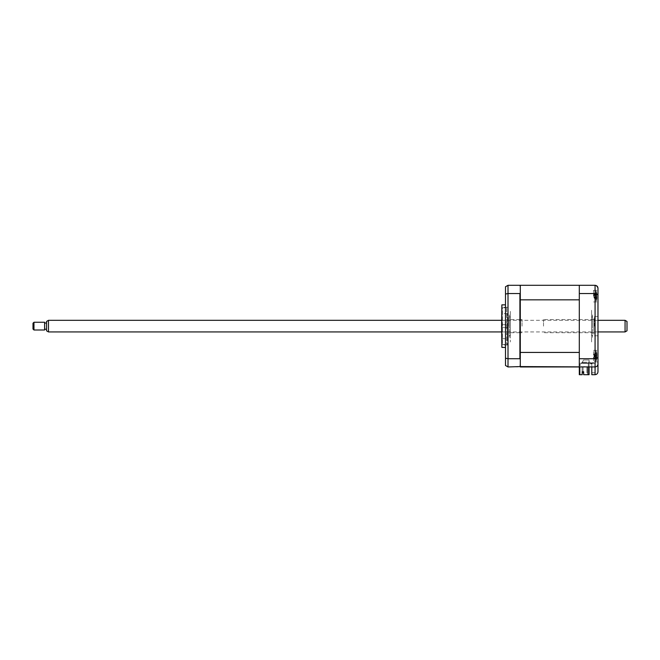 <?xml version="1.0" encoding="UTF-8"?>
<svg xmlns="http://www.w3.org/2000/svg" width="660" height="660" viewBox="0 0 660 660"><rect width="100%" height="100%" fill="white"/><g stroke="black" fill="none" stroke-linecap="round" stroke-linejoin="round"><path stroke-width="0.49" stroke-dasharray="3.3 2.47" d="M501.625 305.811L501.625 346.442M507.424 326.131L507.424 344.957L507.424 326.131M501.88 304.846L501.88 347.416M505.494 326.131L505.494 304.846L505.494 326.131M505.494 296.142L505.494 298.559L505.494 296.142M520.294 296.142L520.294 298.559L520.294 296.142M505.494 356.12L505.494 353.702L505.494 356.12M520.294 356.12L520.294 353.702L520.294 356.12M520.294 366.572L520.294 359.205L519.907 366.952L508.01 366.952L505.494 365.5L505.494 286.762L508.01 285.301L519.907 285.301L520.294 293.057L520.294 285.689M519.907 293.535L520.294 359.205L520.294 293.057L519.907 293.535L508.01 293.535L505.494 294.046M519.907 358.726L508.01 358.726L505.494 358.215M520.294 364.246L520.294 311.438L520.294 364.246M520.294 311.438L520.294 288.016L520.294 311.438M520.294 366.952L520.294 285.301L595.072 285.301L595.072 366.952L591.789 366.952L595.072 366.952L595.072 374.698L591.789 374.698L591.789 366.952L579.307 366.952L595.072 366.952C596.821 366.77 597.795 365.805 597.976 364.056L597.976 357.695L595.072 358.726L579.307 358.726L579.307 366.952L579.307 363.363L579.307 366.952L591.789 366.952L591.789 363.363L591.789 366.952M501.625 326.131L501.625 307.304L501.625 326.131M597.976 296.142L597.976 290.334L597.976 296.142L597.976 290.334L597.976 294.566L595.072 293.535L579.307 293.535L579.307 358.726M593.53 296.142L593.53 290.334L593.53 296.142M597.976 356.12L597.976 361.927L597.976 356.12L597.976 361.927L593.53 361.927L593.53 350.32L593.53 361.927L593.53 356.12L593.53 361.927L597.976 361.927M597.976 326.131L597.976 316.453L597.976 326.131M594.495 326.131L594.495 316.453L594.495 326.131M579.307 285.301L579.307 299.83L520.294 299.83L520.294 352.432L579.307 352.432L579.307 366.952L580.082 366.952L579.307 366.952L579.307 293.535M595.996 285.458L597.976 288.205M591.789 363.363L579.307 363.363L579.307 288.403L579.307 363.363L595.072 363.363L595.072 372.76L595.072 360.261L595.072 363.363L591.789 363.363L591.789 372.76L591.789 363.363M591.789 372.76L595.072 372.76L591.789 372.76M579.307 356.12C579.307 351.4 579.307 351.4 579.307 356.12C579.307 360.847 579.307 360.847 579.307 356.12C579.307 351.4 579.307 351.4 579.307 356.12C579.307 360.847 579.307 360.847 579.307 356.12C579.307 359.733 579.307 359.733 579.307 356.12C579.307 352.506 579.307 352.506 579.307 356.12C579.307 359.733 579.307 359.733 579.307 356.12C579.307 352.506 579.307 352.506 579.307 356.12M579.307 296.142C579.307 291.415 579.307 291.415 579.307 296.142C579.307 300.861 579.307 300.861 579.307 296.142C579.307 291.415 579.307 291.415 579.307 296.142C579.307 300.861 579.307 300.861 579.307 296.142C579.307 299.755 579.307 299.755 579.307 296.142C579.307 292.52 579.307 292.52 579.307 296.142C579.307 299.755 579.307 299.755 579.307 296.142C579.307 292.52 579.307 292.52 579.307 296.142M597.976 357.695L597.976 294.566M597.976 371.795L597.976 364.056C597.844 365.78 596.879 366.745 595.072 366.952M592.556 326.131L592.556 316.453L592.556 326.131C592.556 311.215 592.556 311.215 592.556 326.131C592.556 341.038 592.556 341.038 592.556 326.131M591.591 326.131L591.591 317.427L591.591 326.131C591.591 311.215 591.591 311.215 591.591 326.131C591.591 341.038 591.591 341.038 591.591 326.131C591.591 305.002 591.591 305.002 591.591 326.131C591.591 347.259 591.591 347.259 591.591 326.131M507.424 327.583L501.625 327.583L501.625 324.679L501.625 327.583L501.625 324.679L501.625 327.583L507.424 327.583L507.424 324.679L501.625 324.679L507.424 324.679L507.424 327.583M501.625 308.525L501.625 343.736L501.625 308.525L502.392 307.75L502.392 344.512L502.392 307.75L506.649 307.75L506.649 344.512L506.649 307.75M501.625 343.736L502.392 344.512L506.649 344.512M507.424 338.704L507.424 313.558L507.424 338.704L501.625 338.704L501.625 313.558L501.625 338.704M507.424 313.558L501.625 313.558M596.714 353.347L596.632 352.82A13.216 11.74 -36.9 0 1 596.846 353.793L596.846 354.577A13.216 4.851 -17.2 0 0 596.632 354.23L596.632 355.509A13.216 4.851 -162.8 0 1 596.846 355.979L596.846 357.868A13.216 11.74 -36.9 0 1 596.632 358.891L596.632 359.42A13.216 11.74 -143.1 0 0 596.846 358.446L596.846 357.662A13.216 4.851 -162.8 0 1 596.632 358.009L596.632 356.738A13.216 4.851 -17.2 0 0 596.846 356.268L596.846 354.37A13.216 11.74 -143.1 0 0 596.632 353.356L594.214 354.007L596.632 352.82M596.005 354.123L596.005 361.342L596.005 354.123M595.056 353.653L596.632 353.009L594.214 353.95L596.846 353.818L596.846 354.577L596.846 353.793L596.846 354.998A13.216 2.203 -16.2 0 0 596.632 354.874L596.632 356.235A13.216 2.203 -163.8 0 1 596.846 356.483L596.846 358.165A13.216 12.515 -58.8 0 1 596.632 359.23L596.632 359.469A13.216 12.515 -121.2 0 0 596.846 358.421L596.846 357.25A13.216 2.203 -163.8 0 1 596.632 357.373L596.632 356.004A13.216 2.203 -16.2 0 0 596.846 355.757L596.846 354.082A13.216 12.515 -121.2 0 0 596.632 353.009L596.632 352.77A13.216 12.515 -58.8 0 1 596.846 353.818L594.214 354.082L596.846 354.37M594.214 358.231L596.632 358.891L596.632 359.42L594.214 358.157L596.846 358.446L596.846 357.662L596.846 358.446M596.632 355.509L594.214 355.245L596.632 354.23M594.214 355.245L596.846 355.979M596.92 357.572L593.959 356.722L593.959 357.621L593.959 354.618L594.214 356.961L596.846 356.268M593.959 354.618L594.214 354.007M593.959 355.501L596.846 354.577M593.959 357.621L594.214 358.157L596.846 357.868M594.214 356.961L596.846 357.662M583.952 366.572L587.532 366.952L586.946 366.952L586.946 372.76L586.946 366.952L586.946 372.76L587.532 372.76L587.532 366.952L587.532 372.76L587.532 366.952L586.946 366.952L586.946 372.76L587.532 372.76L587.532 366.952L587.532 372.76L587.532 366.952L586.946 366.952L586.946 372.76L587.532 372.76L587.532 366.952L587.532 372.76L586.946 372.76L586.946 366.952L587.532 366.952L583.952 366.572M586.946 372.76L586.946 366.952L586.946 372.76L587.532 372.76L586.946 372.76L586.946 366.952L587.532 366.952L586.946 366.952L587.532 366.952L586.946 366.952L587.532 366.952L587.532 372.76L586.946 372.76L586.946 366.952L587.532 366.952L587.532 372.76M587.532 366.952L587.532 374.311L587.532 366.952M579.307 366.952L579.307 374.698L579.307 365.409L580.272 365.409L580.272 364.444L579.307 364.444L579.307 362.992L588.299 362.992L588.299 374.698L589.075 374.698L589.075 359.989L589.075 374.698L588.299 374.698L588.299 362.992L581.823 362.992L583.555 359.989L589.075 359.989L583.555 359.989L589.075 359.989L589.075 374.698L583.663 374.698L583.663 371.745L583.663 374.698L587.92 374.698L583.663 374.698L583.663 371.745L582.211 371.745L582.211 374.698L579.307 374.698L582.211 374.698L582.211 371.745L582.211 374.698L579.694 374.698L580.082 366.952L580.082 374.311L580.082 366.952L580.082 374.311L579.307 374.698L579.307 365.409L580.272 365.409L580.272 364.444L579.307 364.444L579.307 362.992L581.823 362.992L583.555 359.989L581.823 362.992L583.555 359.989L589.075 359.989L589.075 366.952M583.077 371.745L583.077 366.952L582.112 366.952L582.112 372.661L583.077 372.661L583.077 366.952L582.112 366.952L583.077 366.952L583.077 372.661L582.112 372.661L583.077 372.661L583.077 366.952L582.112 366.952L583.077 366.952L583.077 372.661L583.077 366.952L582.112 366.952L582.112 372.661L583.077 372.661L582.112 372.661L582.112 366.952L583.077 366.952L583.077 372.661L582.112 372.661L582.112 366.952L582.112 372.661L583.077 372.661L583.077 366.952L583.077 372.661L582.112 372.661L582.112 366.952L582.112 372.661L583.077 372.661L582.112 372.661L582.112 366.952L582.112 372.661L582.112 366.952L583.077 366.952L583.077 371.745L582.211 371.745L583.663 371.745M582.112 372.661L582.112 366.952L583.077 366.952L583.077 372.661M580.082 370.87L580.082 367.389L579.307 367.389L580.082 367.389L580.082 370.87L579.307 370.87L579.307 367.389L579.307 370.87L579.307 367.389L579.307 370.87L580.082 370.87L580.082 367.389L580.082 370.87M520.294 354.998L520.294 354.007M520.294 298.444L520.294 294.079L520.294 298.444M520.294 326.131L520.294 306.826L520.294 326.131M520.294 294.385L520.294 298.031L520.294 294.385M520.294 358.397L520.294 354.329L520.294 358.397M580.082 366.952L583.176 366.952L580.082 366.952M582.112 366.952L583.077 366.952M579.307 373.725L579.307 372.553L579.307 373.725M580.082 367.389L579.307 367.389L580.082 367.389M579.307 326.131C579.307 313.706 579.307 313.706 579.307 326.131C579.307 338.555 579.307 338.555 579.307 326.131M596.005 300.069L596.005 290.92L596.005 300.069M596.714 293.882L596.632 293.213A13.216 9.562 -23.5 0 1 596.846 293.98L596.846 294.121A13.216 8.366 -20.9 0 0 596.632 293.461L596.632 294.5A13.216 8.366 -159.1 0 1 596.846 295.259L596.846 297.305A13.216 9.562 -23.5 0 1 596.632 298.155L596.632 299.062A13.216 9.562 -156.5 0 0 596.846 298.295L596.846 298.163A13.216 8.366 -159.1 0 1 596.632 298.823L596.632 297.784A13.216 8.366 -20.9 0 0 596.846 297.025L596.846 294.979A13.216 9.562 -156.5 0 0 596.632 294.129L596.714 293.882M596.846 293.98L594.214 294.484L596.846 294.979M596.632 299.062L594.214 297.858L596.714 298.394M596.632 297.784L594.214 297.643L596.714 298.864L596.632 299.409A13.216 11.525 -145.7 0 0 596.846 298.46L596.846 297.751A13.216 5.346 -162.5 0 1 596.632 298.147L596.632 296.893A13.216 5.346 -17.5 0 0 596.846 296.381L596.846 294.459A13.216 11.525 -145.7 0 0 596.632 293.452L594.214 294.64L596.632 294.5M594.214 297.643L596.846 297.025M594.214 297.858L596.846 298.295M593.959 297.363L593.959 294.921L594.214 297.8L596.846 297.305M593.959 297.214L596.846 298.163M593.959 294.921L596.632 294.129L596.632 295.383A13.216 5.346 -162.5 0 1 596.846 295.894L596.846 297.825A13.216 11.525 -34.3 0 1 596.632 298.823L596.714 298.864M594.214 294.426L596.632 293.213M593.959 295.07L596.846 294.121M594.214 294.69L596.846 295.259M543.51 326.131L543.51 319.555L543.51 326.131M593.917 326.131L593.917 319.555L593.917 326.131C593.917 315.447 593.917 315.447 593.917 326.131C593.917 336.814 593.917 336.814 593.917 326.131M596.005 291.398L596.005 301.364L596.005 291.398M596.846 298.46L596.846 297.751L596.846 298.46L594.214 298.138L596.846 297.825M596.632 292.875L594.214 294.071L596.714 293.42L596.632 292.875A13.216 11.525 -34.3 0 1 596.846 293.824L596.846 294.525A13.216 5.346 -17.5 0 0 596.632 294.129M596.689 293.51L595.897 293.741L596.714 293.42M593.959 296.827L593.959 294.665L594.214 297.066L596.632 296.893M596.846 296.381L594.214 297.066L596.632 298.147M593.959 294.665L594.214 294.137L596.846 293.824L596.846 294.525L594.214 295.21L596.846 295.894M596.929 294.64L593.959 295.49L596.632 295.383M596.846 293.824L596.846 294.525M593.959 297.611L594.214 298.213L596.689 298.774M594.214 298.213L596.632 299.409M594.214 294.071L596.846 294.459M593.53 362.414L593.53 363.313L590.741 363.957L589.636 363.182L590.741 363.957L593.53 363.313L593.53 362.414L591.046 362.992L593.53 362.414M589.941 362.216L591.046 362.992L589.941 362.216L583.465 362.216A1.353 1.353 0 0 0 582.169 363.182A1.353 1.353 0 0 1 583.465 362.216L589.941 362.216M582.169 363.182L589.636 363.182L582.169 363.182M508.01 326.131L508.01 317.807L508.01 326.131M508.39 326.131L508.39 317.427L508.39 326.131M522.035 326.131L522.035 319.555L522.035 326.131M596.005 350.971L596.005 361.342L596.005 350.971M596.714 359.073L594.214 358.289L596.846 358.165M594.099 356.433L596.846 357.25L594.214 356.499L596.846 355.757M596.632 357.373L594.214 356.515L596.632 356.004M594.214 353.875L596.714 353.166M593.959 354.519L593.959 357.72L594.214 353.95L596.846 354.082M596.632 356.235L593.959 355.839L596.632 354.874M594.099 355.806L596.887 355.006L594.214 355.74L596.846 356.483M593.959 357.72L594.214 358.289L596.846 358.421M510.329 326.131L510.329 317.427L510.329 326.131C510.329 305.002 510.329 305.002 510.329 326.131C510.329 347.259 510.329 347.259 510.329 326.131C510.329 311.215 510.329 311.215 510.329 326.131C510.329 341.038 510.329 341.038 510.329 326.131M509.363 326.131L509.363 316.453L509.363 326.131C509.363 311.215 509.363 311.215 509.363 326.131C509.363 341.038 509.363 341.038 509.363 326.131M627 330.817L627 321.445M625.061 320.323L625.061 331.939M48.477 331.939L48.477 320.323M46.547 321.445L46.547 330.817M46.547 328.903L46.547 323.037L46.547 328.903M44.608 328.903L44.608 323.037L44.608 328.903M33.965 330L33.965 322.262M44.608 322.262L44.608 330M33 323.227L33 329.035M508.01 366.952L508.01 285.301M594.214 297.066L596.846 297.751M507.424 344.957L501.625 344.957M507.424 307.304L501.625 307.304M593.53 290.334L597.976 290.334L593.53 290.334M593.53 350.32L597.976 350.32L593.53 350.32M594.495 316.453L597.976 316.453M594.495 335.808L597.976 335.808M593.53 301.942L597.976 301.942L593.53 301.942M591.591 317.427L592.556 316.453M591.591 334.834L592.556 335.808M596.887 354.04A13.546 13.546 0 0 0 596.005 350.897A13.546 13.546 0 0 1 596.665 352.902M596.698 358.817L595.782 358.553M596.665 359.345A13.546 13.546 0 0 1 596.005 361.342A13.546 13.546 0 0 0 596.887 358.198M596.698 353.422L595.782 353.686M596.92 354.667L593.959 355.517M593.959 295.309L596.945 294.451A13.546 13.546 0 0 0 596.005 290.92A13.546 13.546 0 0 1 596.904 294.162M596.904 298.114A13.546 13.546 0 0 1 596.005 301.364A13.546 13.546 0 0 0 596.945 297.841L593.959 296.975M593.917 332.706L543.51 332.706M593.917 319.555L543.51 319.555M596.929 297.643L593.959 296.786M522.035 332.706L520.294 332.706M519.907 332.706L508.01 332.706M522.035 319.555L520.294 319.555M519.907 319.555L508.01 319.555M510.329 317.427L509.363 316.453M510.329 334.834L509.363 335.808M501.625 320.323L597.976 320.323M501.625 331.939L597.976 331.939"/><path stroke-width="0.99" d="M501.625 326.131L501.88 304.846L501.88 347.416L501.625 326.131M589.075 366.952L589.075 374.698L583.663 374.698L583.663 371.745L582.211 371.745L582.211 374.698L579.307 374.698L579.307 285.301L508.01 285.301L505.494 286.762L505.494 294.046L508.01 293.535L508.01 358.726L519.907 358.726L520.294 359.205L520.294 352.432L520.294 366.572L508.01 366.952L505.494 365.5L505.494 358.215L508.01 358.726L508.01 366.952M505.494 294.046L505.494 358.215M520.294 285.689L520.294 299.83L520.294 293.057L519.907 293.535L508.01 293.535L508.01 285.301M519.907 358.726L519.907 293.535M579.307 285.301L595.072 285.301C596.879 285.516 597.844 286.481 597.976 288.205L597.976 296.142M597.976 356.12L597.976 361.927M579.307 358.726L595.072 358.726L597.976 357.695L597.976 371.795C597.795 373.543 596.821 374.509 595.072 374.698L595.072 366.952C596.879 366.745 597.844 365.78 597.976 364.056C597.795 365.805 596.821 366.77 595.072 366.952L595.072 293.535L597.976 294.566L597.976 357.695M579.307 293.535L595.072 293.535L595.072 285.301L595.996 285.458M597.976 288.205L597.976 294.566M591.789 366.952L591.789 374.698L595.072 374.698C596.821 374.509 597.795 373.543 597.976 371.795M520.294 366.572L595.072 366.952M583.663 371.745L583.077 371.745L583.077 372.661L582.211 372.661L583.077 372.661L583.077 371.745M579.307 299.83L520.294 299.83L520.294 352.432L579.307 352.432L579.307 299.83M579.307 366.952L520.294 366.952M520.294 354.007L520.294 354.998M627 321.445L627 330.817L625.061 331.939L625.061 320.323L627 321.445M48.477 331.939L46.547 330.817L46.547 321.445L48.477 320.323L48.477 331.939L501.625 331.939M33.965 322.262L33.965 330L44.608 330L44.608 322.262L33.965 322.262L33 323.227L33 329.035L33.965 330M505.494 304.846L501.88 304.846M505.494 347.416L501.88 347.416M48.477 320.323L501.625 320.323M597.976 320.323L625.061 320.323M46.547 323.037L44.608 323.037M46.547 329.224L44.608 329.224M597.976 331.939L625.061 331.939"/></g></svg>
